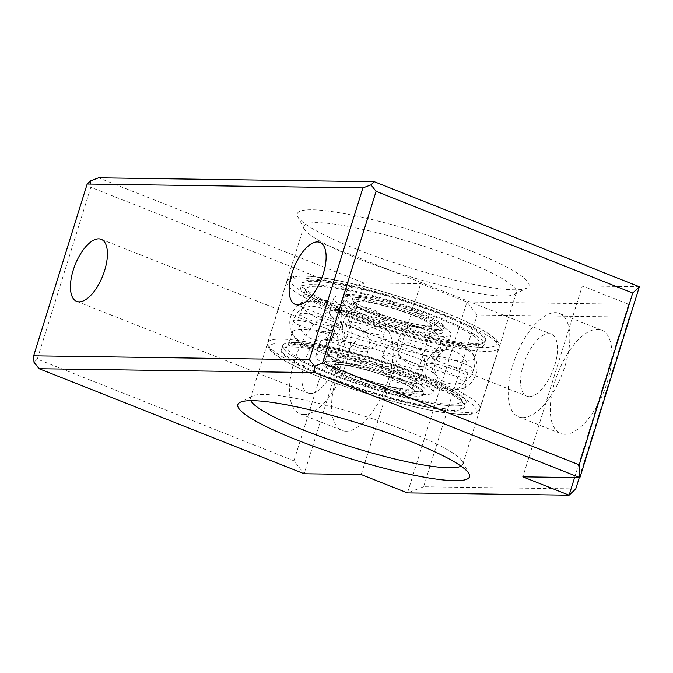 <?xml version="1.0" encoding="UTF-8"?>
<svg xmlns="http://www.w3.org/2000/svg" width="673" height="673" viewBox="0 0 673 673"><rect width="100%" height="100%" fill="white"/><g stroke="black" fill="none" stroke-linecap="round" stroke-linejoin="round"><path stroke-width="0.5" stroke-dasharray="3.37 2.52" d="M470.175 250.592A121.342 18.146 -162.7 0 0 349.48 214.578A121.342 18.146 -162.7 0 0 297.794 216.74A121.342 18.146 -162.7 0 0 356.076 248.976A121.342 18.146 -162.7 0 0 526.824 288.069A121.342 18.146 -162.7 0 0 470.175 250.592M357.859 258.592A111.23 16.632 17.3 0 1 304.432 229.039A111.23 16.632 17.3 0 1 303.96 226.254A111.23 16.632 17.3 0 1 462.452 260.072A111.23 16.632 17.3 0 1 516.351 292.41A111.23 16.632 17.3 0 1 514.382 294.429A111.23 16.632 17.3 0 1 357.859 258.592M461.047 466.153A111.23 16.632 -162.7 0 0 462.831 464.227A111.23 16.632 -162.7 0 0 462.359 461.442A111.23 16.632 -162.7 0 0 408.932 431.889A111.23 16.632 -162.7 0 0 252.409 396.052A111.23 16.632 -162.7 0 0 250.44 398.071A111.23 16.632 -162.7 0 0 250.819 400.671M564.74 434.304A55.615 24.792 111.6 0 1 560.601 433.505A55.615 24.792 111.6 0 1 556.411 377.031A55.615 24.792 111.6 0 1 597.447 329.299A55.615 24.792 111.6 0 1 601.586 330.098A55.615 24.792 111.6 0 1 605.776 386.571A55.615 24.792 111.6 0 1 564.74 434.304M522.669 417.63A55.615 24.792 111.6 0 1 518.53 416.831A55.615 24.792 111.6 0 1 514.34 360.358A55.615 24.792 111.6 0 1 555.376 312.625A55.615 24.792 111.6 0 1 559.515 313.425A55.615 24.792 111.6 0 1 563.705 369.898A55.615 24.792 111.6 0 1 522.669 417.63M529.214 396.624A33.372 14.873 111.6 0 1 526.723 396.145A33.372 14.873 111.6 0 1 524.208 362.267A33.372 14.873 111.6 0 1 548.832 333.623A33.372 14.873 111.6 0 1 551.313 334.102A33.372 14.873 111.6 0 1 553.837 367.988A33.372 14.873 111.6 0 1 529.214 396.624M346.048 431.208A55.615 24.792 111.6 0 1 341.909 430.409A55.615 24.792 111.6 0 1 337.72 373.944A55.615 24.792 111.6 0 1 378.756 326.212A55.615 24.792 111.6 0 1 382.895 327.011A55.615 24.792 111.6 0 1 387.084 383.484A55.615 24.792 111.6 0 1 346.048 431.208M303.977 414.534A55.615 24.792 111.6 0 1 299.838 413.735A55.615 24.792 111.6 0 1 295.64 357.27A55.615 24.792 111.6 0 1 336.685 309.538A55.615 24.792 111.6 0 1 340.824 310.337A55.615 24.792 111.6 0 1 345.013 366.802A55.615 24.792 111.6 0 1 303.977 414.534M310.522 393.537A33.372 14.873 111.6 0 1 308.032 393.057A33.372 14.873 111.6 0 1 305.517 359.172A33.372 14.873 111.6 0 1 330.14 330.536A33.372 14.873 111.6 0 1 332.622 331.015A33.372 14.873 111.6 0 1 335.137 364.901A33.372 14.873 111.6 0 1 310.522 393.537M575.751 488.918L423.62 486.764L477.132 314.947L629.263 317.101L628.582 304.28L466.936 302L477.132 314.947M423.62 486.764L407.476 492.914L466.936 302L420.659 283.661L363.605 282.853L98.552 177.807M579.26 477.653L629.263 317.101M574.599 477.586L628.582 304.28L582.296 285.941L522.837 476.854M639.35 286.748L582.296 285.941M293.95 460.82L37.309 359.104L90.83 187.279L347.47 288.995L363.605 282.853L304.146 473.767L293.95 460.82L347.47 288.995M37.309 359.104L33.995 362.242M90.485 180.877L90.83 187.279M361.199 474.566L420.659 283.661M430.535 331.722A90.905 13.595 17.3 0 1 474.213 355.891A90.905 13.595 17.3 0 1 474.583 358.145A90.905 13.595 17.3 0 1 345.056 330.51A90.905 13.595 17.3 0 1 301.008 304.078A90.905 13.595 17.3 0 1 302.598 302.438A90.905 13.595 17.3 0 1 430.535 331.722M336.256 358.759A90.905 13.595 -162.7 0 0 464.193 388.043A90.905 13.595 -162.7 0 0 465.783 386.395A90.905 13.595 -162.7 0 0 421.735 359.971A90.905 13.595 -162.7 0 0 292.208 332.336A90.905 13.595 -162.7 0 0 292.587 334.59A90.905 13.595 -162.7 0 0 336.256 358.759M347.26 315.629A96.062 14.369 17.3 0 1 300.705 287.699A96.062 14.369 17.3 0 1 437.585 316.907A96.062 14.369 17.3 0 1 484.131 344.837A96.062 14.369 17.3 0 1 347.26 315.629A96.062 14.369 -162.7 0 0 484.131 344.837A96.062 14.369 -162.7 0 0 437.585 316.907A96.062 14.369 -162.7 0 0 300.705 287.699A96.062 14.369 -162.7 0 0 347.26 315.629M438.964 312.465A96.062 14.369 -162.7 0 0 302.084 283.266A96.062 14.369 -162.7 0 0 348.639 311.195A96.062 14.369 -162.7 0 0 485.519 340.395A96.062 14.369 -162.7 0 0 438.964 312.465M327.827 378.016A96.062 14.369 17.3 0 1 281.272 350.086A96.062 14.369 17.3 0 1 418.152 379.286A96.062 14.369 17.3 0 1 464.707 407.215A96.062 14.369 17.3 0 1 327.827 378.016M419.54 374.853A96.062 14.369 -162.7 0 0 282.66 345.644A96.062 14.369 -162.7 0 0 329.206 373.574A96.062 14.369 -162.7 0 0 466.086 402.782A96.062 14.369 -162.7 0 0 419.54 374.853M435.162 316.874A90.905 13.595 -162.7 0 0 305.626 289.239A90.905 13.595 -162.7 0 0 349.682 315.662A90.905 13.595 -162.7 0 0 479.21 343.297A90.905 13.595 -162.7 0 0 435.162 316.874M331.629 373.608A90.905 13.595 17.3 0 1 287.581 347.184A90.905 13.595 17.3 0 1 417.109 374.819A90.905 13.595 17.3 0 1 461.165 401.243A90.905 13.595 17.3 0 1 331.629 373.608M439.04 350.801A61.378 9.178 17.3 0 1 376.384 336.458A61.378 9.178 17.3 0 1 329.703 313.98A61.378 9.178 17.3 0 1 329.366 312.306A61.378 9.178 17.3 0 1 336.895 310.32A61.378 9.178 17.3 0 1 404.204 326.262A61.378 9.178 17.3 0 1 446.569 348.816A61.378 9.178 17.3 0 1 445.341 349.994A61.378 9.178 17.3 0 1 439.04 350.801M327.751 339.68A61.378 9.178 -162.7 0 0 321.45 340.488A61.378 9.178 -162.7 0 0 320.222 341.665A61.378 9.178 -162.7 0 0 362.587 364.211A61.378 9.178 -162.7 0 0 429.896 380.161A61.378 9.178 -162.7 0 0 437.425 378.176A61.378 9.178 -162.7 0 0 437.088 376.501A61.378 9.178 -162.7 0 0 390.407 354.023A61.378 9.178 -162.7 0 0 327.751 339.68M330.199 356.707A53.083 7.941 -162.7 0 0 323.688 358.423A53.083 7.941 -162.7 0 0 360.333 377.923A53.083 7.941 -162.7 0 0 418.547 391.72A53.083 7.941 -162.7 0 0 425.058 390.004A53.083 7.941 -162.7 0 0 388.414 370.495A53.083 7.941 -162.7 0 0 330.199 356.707A53.083 7.941 -162.7 0 0 323.688 358.423A53.083 7.941 -162.7 0 0 360.333 377.923A53.083 7.941 -162.7 0 0 418.547 391.72A53.083 7.941 -162.7 0 0 425.058 390.004A53.083 7.941 -162.7 0 0 388.414 370.495A53.083 7.941 -162.7 0 0 330.199 356.707M328.811 361.14A53.083 7.941 -162.7 0 0 322.308 362.865A53.083 7.941 -162.7 0 0 358.945 382.365A53.083 7.941 -162.7 0 0 417.167 396.161A53.083 7.941 -162.7 0 0 423.679 394.437A53.083 7.941 -162.7 0 0 387.034 374.937A53.083 7.941 -162.7 0 0 328.811 361.14M437.98 329.341A53.083 7.941 17.3 0 1 379.757 315.544A53.083 7.941 17.3 0 1 343.121 296.044A53.083 7.941 17.3 0 1 349.624 294.32A53.083 7.941 17.3 0 1 407.846 308.116A53.083 7.941 17.3 0 1 444.483 327.616A53.083 7.941 17.3 0 1 437.98 329.341M436.592 333.774A53.083 7.941 17.3 0 1 378.377 319.978A53.083 7.941 17.3 0 1 341.733 300.478A53.083 7.941 17.3 0 1 348.244 298.762A53.083 7.941 17.3 0 1 406.467 312.55A53.083 7.941 17.3 0 1 443.103 332.05A53.083 7.941 17.3 0 1 436.592 333.774M323.301 353.973A61.378 9.178 -162.7 0 0 315.772 355.958A61.378 9.178 -162.7 0 0 358.137 378.504A61.378 9.178 -162.7 0 0 425.445 394.454A61.378 9.178 -162.7 0 0 432.975 392.468A61.378 9.178 -162.7 0 0 390.609 369.914A61.378 9.178 -162.7 0 0 323.301 353.973M443.499 336.508A61.378 9.178 17.3 0 1 376.182 320.558A61.378 9.178 17.3 0 1 333.816 298.013A61.378 9.178 17.3 0 1 341.346 296.027A61.378 9.178 17.3 0 1 408.654 311.969A61.378 9.178 17.3 0 1 451.019 334.523A61.378 9.178 17.3 0 1 443.499 336.508M293.403 345.863A96.062 14.369 17.3 0 1 398.744 370.823A96.062 14.369 17.3 0 1 465.051 406.105A96.062 14.369 17.3 0 1 453.274 409.218A96.062 14.369 17.3 0 1 347.924 384.258A96.062 14.369 17.3 0 1 281.625 348.976A96.062 14.369 17.3 0 1 293.403 345.863M294.438 342.532A96.062 14.369 17.3 0 1 399.779 367.492A96.062 14.369 17.3 0 1 466.086 402.782A96.062 14.369 17.3 0 1 454.309 405.895A96.062 14.369 17.3 0 1 348.959 380.935A96.062 14.369 17.3 0 1 282.66 345.644A96.062 14.369 17.3 0 1 294.438 342.532M417.512 395.051A53.083 7.941 17.3 0 1 359.289 381.255A53.083 7.941 17.3 0 1 322.653 361.754A53.083 7.941 17.3 0 1 329.164 360.03A53.083 7.941 17.3 0 1 387.379 373.826A53.083 7.941 17.3 0 1 424.024 393.326A53.083 7.941 17.3 0 1 417.512 395.051M348.294 312.306A96.062 14.369 -162.7 0 0 485.174 341.505A96.062 14.369 -162.7 0 0 438.619 313.576A96.062 14.369 -162.7 0 0 301.74 284.376A96.062 14.369 -162.7 0 0 348.294 312.306M367.458 315.915A53.083 7.941 17.3 0 1 341.733 300.478A53.083 7.941 17.3 0 1 417.378 316.621A53.083 7.941 17.3 0 1 443.103 332.05A53.083 7.941 17.3 0 1 367.458 315.915M418.413 313.29A53.083 7.941 -162.7 0 0 342.776 297.155A53.083 7.941 -162.7 0 0 368.501 312.583A53.083 7.941 -162.7 0 0 444.138 328.727A53.083 7.941 -162.7 0 0 418.413 313.29M444.668 312.55C429.702 306.358 408.301 299.174 380.481 290.997C353.333 283.224 320.676 276.25 303.767 276.149C267.341 276.098 314.552 300.646 342.936 311.111C357.901 317.303 379.303 324.487 407.123 332.664C434.27 340.437 466.927 347.411 483.837 347.512C520.263 347.562 473.052 323.015 444.668 312.55M445.206 315.435A111.23 16.632 -162.7 0 0 286.715 281.617A111.23 16.632 -162.7 0 0 340.614 313.954A111.23 16.632 -162.7 0 0 499.105 347.773A111.23 16.632 -162.7 0 0 445.206 315.435M321.585 375.046A111.23 16.632 17.3 0 1 267.686 342.708A111.23 16.632 17.3 0 1 426.177 376.527A111.23 16.632 17.3 0 1 480.076 408.864A111.23 16.632 17.3 0 1 321.585 375.046M322.123 377.932C293.739 367.466 246.528 342.919 282.954 342.969C299.872 343.07 332.521 350.044 359.668 357.817C387.488 365.994 408.89 373.179 423.864 379.37C452.239 389.835 499.45 414.375 463.024 414.332C446.115 414.231 413.458 407.258 386.319 399.484C358.49 391.307 337.089 384.123 322.123 377.932M409.176 392.99C416.604 393.655 419.935 389.549 393.436 378.941C366.373 368.324 341.337 363.815 336.811 364.312C329.375 363.647 326.043 367.752 352.551 378.361C379.606 388.977 404.65 393.478 409.176 392.99M340.227 362.444A40.447 6.049 17.3 0 1 384.577 372.96A40.447 6.049 17.3 0 1 412.499 387.816A40.447 6.049 17.3 0 1 407.544 389.129A40.447 6.049 17.3 0 1 363.184 378.613A40.447 6.049 17.3 0 1 335.263 363.757A40.447 6.049 17.3 0 1 340.227 362.444M426.564 328.037A40.447 6.049 -162.7 0 0 431.528 326.725A40.447 6.049 -162.7 0 0 403.607 311.868A40.447 6.049 -162.7 0 0 359.256 301.353A40.447 6.049 -162.7 0 0 354.292 302.665A40.447 6.049 -162.7 0 0 382.214 317.521A40.447 6.049 -162.7 0 0 426.564 328.037M357.624 297.491C362.15 296.995 387.185 301.504 414.248 312.121C440.748 322.729 437.416 326.834 429.988 326.169C425.462 326.666 400.418 322.157 373.355 311.54C346.856 300.932 350.187 296.827 357.624 297.491M357.725 344.879A21.233 3.172 17.3 0 1 368.013 351.054A21.233 3.172 17.3 0 1 337.753 344.593A21.233 3.172 -162.7 0 1 327.465 338.418C334.187 311.86 377.587 325.438 368.013 351.054C361.3 377.612 317.892 364.043 327.465 338.418A21.233 3.172 -162.7 0 1 357.725 344.879M323.545 327.339A21.233 3.172 17.3 0 1 333.833 333.514A21.233 3.172 17.3 0 1 303.573 327.061A21.233 3.172 -162.7 0 1 293.285 320.886C299.998 294.32 343.407 307.898 333.833 333.514C327.12 360.08 283.712 346.502 293.285 320.886A21.233 3.172 -162.7 0 1 323.545 327.339M330.275 320.373A21.233 3.172 17.3 0 1 340.563 326.54A21.233 3.172 17.3 0 1 310.303 320.087A21.233 3.172 -162.7 0 1 300.015 313.912C306.728 287.354 350.137 300.924 340.563 326.54C333.842 353.106 290.442 339.529 300.015 313.912A21.233 3.172 -162.7 0 1 330.275 320.373M373.969 328.054A21.233 3.172 17.3 0 1 384.258 334.229A21.233 3.172 17.3 0 1 353.998 327.768A21.233 3.172 -162.7 0 1 343.71 321.593C350.431 295.035 393.831 308.604 384.258 334.229C377.545 360.787 334.136 347.218 343.71 321.593A21.233 3.172 -162.7 0 1 373.969 328.054M429.038 345.888A21.233 3.172 17.3 0 1 439.326 352.055A21.233 3.172 17.3 0 1 409.066 345.602A21.233 3.172 -162.7 0 1 398.778 339.428C405.499 312.869 448.899 326.439 439.326 352.055C432.613 378.621 389.204 365.044 398.778 339.428A21.233 3.172 -162.7 0 1 429.038 345.888M463.217 363.42A21.233 3.172 17.3 0 1 473.506 369.595A21.233 3.172 17.3 0 1 443.246 363.142A21.233 3.172 -162.7 0 1 432.958 356.968C439.679 330.401 483.079 343.979 473.506 369.595C466.793 396.161 423.384 382.584 432.958 356.968A21.233 3.172 -162.7 0 1 463.217 363.42M456.487 370.394A21.233 3.172 17.3 0 1 466.776 376.569A21.233 3.172 17.3 0 1 436.525 370.108A21.233 3.172 -162.7 0 1 426.228 363.933C432.949 337.375 476.349 350.953 466.776 376.569C460.063 403.127 416.654 389.558 426.228 363.933A21.233 3.172 -162.7 0 1 456.487 370.394M412.793 362.713A21.233 3.172 17.3 0 1 423.081 368.888A21.233 3.172 17.3 0 1 392.822 362.427A21.233 3.172 -162.7 0 1 382.533 356.253C389.246 329.694 432.655 343.264 423.081 368.888C416.368 395.446 372.96 381.869 382.533 356.253A21.233 3.172 -162.7 0 1 412.793 362.713M304.432 229.039L297.794 216.74M252.409 396.052L239.967 402.412M518.53 416.831L560.601 433.505M295.329 304.44L526.723 396.145M299.838 413.735L341.909 430.409M76.638 301.353L308.032 393.057M250.44 398.071L303.96 226.254M462.831 464.227L516.351 292.41M101.228 239.31L332.622 331.015M340.824 310.337L382.895 327.011M319.919 242.398L551.313 334.102M559.515 313.425L601.586 330.098M462.359 461.442L468.997 473.742M514.382 294.429L526.824 288.069M286.715 281.617L287.472 280.077C289.466 277.739 292.486 276.452 296.549 276.224C301.689 275.694 308.705 276.006 317.572 277.15C349.06 280.986 404.532 296.448 444.895 312.592C468.854 322.123 485.199 330.46 493.94 337.627C497.221 340.151 499.03 342.961 499.358 346.048L479.311 410.412C475.592 413.895 474.053 414.661 460.122 414.366C431.603 413.155 367.492 396.17 321.896 377.889C304.12 370.823 290.357 364.312 280.607 358.339C275.518 354.881 268.519 351.256 267.442 344.408L286.715 281.617M464.193 388.043C466.768 386.824 472.867 383.164 476.08 374.104C478.579 364.833 475.643 358.356 474.213 355.891M302.084 283.266L301.74 284.376M281.625 348.976L281.272 350.086M305.626 289.239L301.008 304.078M292.208 332.336L287.581 347.184M292.587 334.59C291.157 332.126 288.212 325.648 290.719 316.377C293.924 307.317 300.023 303.658 302.598 302.438M485.519 340.395L485.174 341.505M465.051 406.105L464.707 407.215M479.21 343.297L474.583 358.145M465.783 386.395L461.165 401.243M337.661 364.48C345.712 364.758 357.851 367.34 374.087 372.219C387.084 376.274 397.566 380.329 405.533 384.392L412.541 389.07L432.276 325.707L429.138 326.001C417.47 325.345 401.049 321.332 379.883 313.971C368.501 309.757 360.711 306.207 356.505 303.321L354.25 301.411L334.515 364.766L337.661 364.48M329.703 313.98C335.549 320.794 330.123 338.199 321.45 340.488M322.653 361.754L322.308 362.865M343.121 296.044L342.776 297.155M320.222 341.665L315.772 355.958M333.816 298.013L329.366 312.306M424.024 393.326L423.679 394.437M444.483 327.616L444.138 328.727M437.425 378.176L432.975 392.468M451.019 334.523L446.569 348.816M445.341 349.994C441.118 351.76 437.845 355.588 435.532 361.477C434.093 367.643 434.615 372.649 437.088 376.501"/><path stroke-width="1.01" d="M296.616 439.89A121.342 18.146 17.3 0 1 239.967 402.412A121.342 18.146 17.3 0 1 410.715 441.505A121.342 18.146 17.3 0 1 468.997 473.742A121.342 18.146 17.3 0 1 417.31 475.904A121.342 18.146 17.3 0 1 296.616 439.89M250.819 400.671A111.23 16.632 -162.7 0 0 304.339 430.409A111.23 16.632 -162.7 0 0 461.047 466.153M297.811 304.919A33.372 14.873 111.6 0 1 295.329 304.44A33.372 14.873 111.6 0 1 292.814 270.554A33.372 14.873 111.6 0 1 317.437 241.918A33.372 14.873 111.6 0 1 319.919 242.398A33.372 14.873 111.6 0 1 322.434 276.283A33.372 14.873 111.6 0 1 297.811 304.919M79.12 301.832A33.372 14.873 111.6 0 1 76.638 301.353A33.372 14.873 111.6 0 1 74.123 267.467A33.372 14.873 111.6 0 1 98.746 238.831A33.372 14.873 111.6 0 1 101.228 239.31A33.372 14.873 111.6 0 1 103.743 273.188A33.372 14.873 111.6 0 1 79.12 301.832M33.65 355.832L87.17 184.015L90.485 180.877L98.552 177.807L374.297 181.702L639.35 286.748L579.89 477.662L314.838 372.615L39.093 368.72L33.995 362.242L33.65 355.832L309.395 359.735L314.493 366.205L322.56 363.134L579.201 464.85L579.89 477.662L522.837 476.854L569.114 495.193L575.751 488.918L579.26 477.653M39.093 368.72L304.146 473.767L361.199 474.566L407.476 492.914L569.114 495.193L574.599 477.586M639.35 286.748L632.713 293.024L376.081 191.317L370.983 184.839L362.907 187.91L87.17 184.015M579.201 464.85L632.713 293.024M322.56 363.134L376.081 191.317M309.395 359.735L362.907 187.91M370.983 184.839L374.297 181.702M314.493 366.205L314.838 372.615"/></g></svg>
